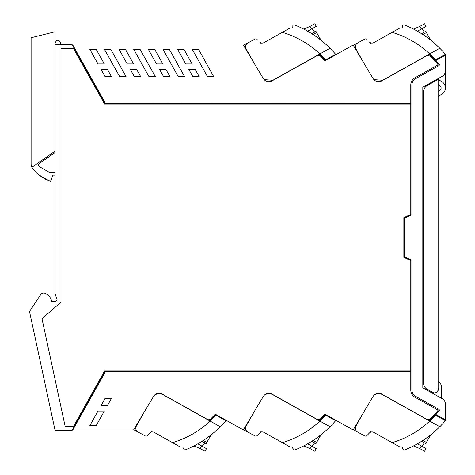 <?xml version="1.0" encoding="UTF-8"?>
<svg xmlns="http://www.w3.org/2000/svg" width="475" height="475" viewBox="0 0 475 475"><rect width="100%" height="100%" fill="white"/><g stroke="black" fill="none" stroke-linecap="round" stroke-linejoin="round"><path stroke-width="0.71" d="M442.166 398.656A6.383 6.383 0 0 1 445.431 404.225L445.431 419.864L435.943 414.515A94.139 94.139 0 0 0 439.155 410.727A0.914 0.914 0 0 0 438.888 409.361L415.607 396.322C413.214 394.873 411.973 392.754 411.878 389.957L411.878 260.294L404.581 256.892L404.581 218.108L411.878 214.706L411.878 85.043C411.973 82.246 413.214 80.127 415.607 78.678L438.888 65.639A0.914 0.914 0 0 0 439.155 64.273A94.139 94.139 0 0 0 436.092 60.657A94.139 94.139 0 0 0 435.943 60.485L445.431 55.136L445.431 70.775A6.383 6.383 0 0 1 442.166 76.344L422.815 87.18L422.815 387.82L442.166 398.656M443.935 92.382A7.297 7.297 0 0 0 445.431 87.958L445.431 70.787C445.342 73.227 444.256 75.08 442.166 76.344M430.843 82.686L430.843 83.523L430.843 82.686L430.047 83.131L430.047 83.968M434.637 393.057L430.843 392.314L430.843 391.364L430.843 392.314L430.047 391.869L430.047 390.919M437.772 389.227L438.134 389.227L438.134 390.397A3.83 3.83 0 0 0 438.134 388.057A3.83 3.83 0 0 1 434.821 393.045A3.83 3.83 0 0 0 435.973 392.76L434.488 392.89A3.646 3.646 0 0 0 438.134 389.227L438.134 79.438L441.91 81.718A7.297 7.297 0 0 1 441.702 94.323L438.134 96.324M434.821 393.045L432.505 393.247M438.134 381.36A7.297 7.297 0 0 1 441.602 387.564L441.602 398.341M435.943 60.485A1.093 1.093 0 0 0 435.854 62.005A94.139 94.139 0 0 0 434.803 60.818A94.139 94.139 0 0 1 438.182 64.784A94.139 94.139 0 0 0 435.854 62.005L435.694 60.818L434.803 60.818A94.139 94.139 0 0 0 430.178 56.026L426.942 55.611L381.728 80.928C378.242 82.478 375.375 81.706 373.124 78.624L353.157 45.06L325.025 60.818L320.393 56.026L317.739 55.367L317.157 55.611L271.949 80.928C268.458 82.478 265.59 81.706 263.34 78.624L243.378 45.06L72.823 45.06L105.426 103.277L105.005 103.277L72.259 44.804L55.041 44.804L55.041 152.528L39.277 163.566A1.823 1.823 0 0 0 39.413 166.642L49.697 172.579L55.041 172.579L55.041 293.823L56.887 298.882A1.823 1.823 0 0 1 55.171 301.328L51.704 301.328A10.943 10.943 0 0 0 46.099 293.912A3.663 3.663 0 0 0 40.678 294.684L29.676 311.25A0.73 0.73 0 0 0 29.569 311.808L55.094 430.451L72.117 430.451L105.005 371.723L410.78 371.723L410.78 389.957A8.39 8.39 0 0 0 415.073 397.278L438.182 410.216A94.139 94.139 0 0 1 434.803 414.182L430.178 418.974L426.942 419.389L381.728 394.072C378.242 392.522 375.375 393.294 373.124 396.376L353.157 429.94L325.025 414.182L320.393 418.974L317.739 419.633L317.157 419.389L271.949 394.072C268.458 392.522 265.59 393.294 263.34 396.376L243.378 429.94L215.24 414.182A94.109 94.109 0 0 1 210.609 418.974A2.737 2.737 0 0 1 207.373 419.389L162.165 394.072A6.383 6.383 0 0 0 153.562 396.376L133.594 429.94L72.823 429.94L105.426 371.723M436.145 414.663L435.694 414.182L434.803 414.182A94.139 94.139 0 0 1 434.465 414.556L445.413 420.684A105.777 105.777 0 0 1 439.797 426.74L429.721 421.093L435.646 415.215M436.092 60.657A94.139 94.139 0 0 1 439.155 64.273M415.607 78.678L413.749 80.162M412.039 83.505L411.878 85.043M411.878 389.957L412.264 392.308M414.348 395.432L415.607 396.322M435.943 414.515L435.854 412.995M59.013 303.899A5.837 5.837 0 0 0 59.031 303.881L42.002 318.761L65.194 426.55L73.465 426.55L104.577 370.993L410.78 370.993L410.78 260.591L403.851 257.361L403.851 217.639L410.78 214.409L410.78 104.007L104.577 104.007L73.465 48.45L61.008 48.45L61.008 302.153L59.031 303.881M438.182 64.784L415.073 77.722A8.39 8.39 0 0 0 410.78 85.043L410.78 103.538L105.426 103.277M125.436 49.376L133.588 63.935L127.241 63.935L119.088 49.376L125.436 49.376M101.05 69.421L105.135 76.724L111.524 76.724L107.439 69.421L101.05 69.421M188.836 69.421L195.183 69.421L199.274 76.724L192.921 76.724L188.836 69.421M165.923 69.421L170.008 76.724L163.661 76.724L159.576 69.421L165.923 69.421M136.657 69.421L140.748 76.724L134.401 76.724L130.31 69.421L136.657 69.421M183.962 49.376L192.114 63.935L185.767 63.935L177.608 49.376L183.962 49.376M119.771 76.724L126.118 76.724L110.806 49.376L104.458 49.376L119.771 76.724M207.557 76.724L213.762 76.724L198.592 49.376L192.244 49.376L207.557 76.724M97.998 63.935L104.346 63.935L96.193 49.376L89.846 49.376L97.998 63.935M154.696 49.376L162.848 63.935L156.501 63.935L148.348 49.376L154.696 49.376M133.724 49.376L149.037 76.724L155.384 76.724L140.072 49.376L133.724 49.376M178.297 76.724L184.644 76.724L169.332 49.376L162.984 49.376L178.297 76.724M105.135 398.276L101.05 405.579L107.439 405.579L111.524 398.276L105.135 398.276M104.346 411.065L97.998 411.065L89.846 425.624L96.193 425.624L104.346 411.065M428.521 419.728L430.178 418.974M396.263 444.962L392.118 442.641L399.944 447.028L400.716 446.987C402.153 446.642 402.794 447.135 402.64 448.477L404.314 450.098A105.777 105.777 0 0 0 439.797 426.74L382.666 394.743A8.022 8.022 0 0 0 373.855 395.384A6.383 6.383 0 0 1 375.547 394.042M378.468 393.258A6.383 6.383 0 0 1 381.728 394.072M74.243 48.349L74.593 48.224M55.041 42.982C56.953 39.288 58.858 39.288 60.77 42.982L60.77 44.804M74.243 426.651L74.593 426.776M325.025 414.182L324.68 414.556L335.629 420.684A105.777 105.777 0 0 1 330.018 426.74L319.936 421.093L325.862 415.215M286.478 444.962L282.334 442.641L290.16 447.028L290.932 446.987C292.368 446.642 293.01 447.135 292.861 448.477L294.53 450.098A105.777 105.777 0 0 0 330.018 426.74L272.882 394.743A8.022 8.022 0 0 0 264.07 395.384L266.748 393.609M268.814 393.258L271.949 394.072M325.541 44.05L326.343 44.769M322.543 41.479L322.43 41.39C327.625 45.843 327.625 45.843 322.43 41.39L322.632 41.557M322.43 41.39L319.806 38.261L315.946 31.368L314.664 32.086L311.962 28.773M320.969 39.947L319.806 38.261L320.969 39.947M322.383 41.355A10.943 10.943 0 0 1 319.859 38.356L319.806 38.261M319.859 38.356L319.111 38.772M335.629 54.316A105.777 105.777 0 0 0 330.018 48.26L319.936 53.907L325.862 59.785L335.629 54.316M324.68 60.444L325.215 60.147A94.097 94.097 0 0 0 319.378 54.215L325.215 60.147L325.862 59.785M270.619 81.106L272.882 80.257L319.936 53.907C309.065 43.819 296.531 36.634 282.334 32.359L286.478 30.038M261.577 43.979L259.623 41.978A3.646 3.646 0 0 0 264.017 42.613L290.16 27.972L290.932 28.013C292.368 28.357 293.01 27.865 292.861 26.523C292.642 25.353 293.194 24.813 294.53 24.902A105.777 105.777 0 0 1 330.018 48.26L319.936 53.907M243.503 45.273L253.638 62.308L246.133 48.913C245.058 46.437 245.64 44.436 247.885 42.922L243.503 45.273M247.885 42.922L254.98 39.104A1.823 1.823 0 0 1 257.153 39.437M272.882 80.257L264.07 79.616L264.967 80.216M266.825 80.987L268.613 81.272M311.802 33.713L315.946 31.368M259.623 41.978A3.646 3.646 0 0 0 264.017 42.613M311.499 29.034L316.273 26.357L314.812 23.75L310.027 26.398L311.499 29.034L307.622 31.202M303.703 29.082L309.082 26.826A18.234 18.234 0 0 0 310.027 26.398M432.226 41.402L429.584 38.261L425.731 31.368L421.586 33.713M426.413 32.597L422.892 34.55M432.214 41.39L430.754 39.947L432.214 41.39M432.167 41.355A10.943 10.943 0 0 1 429.643 38.356L430.754 39.947M429.643 38.356L428.895 38.772M445.407 54.316A105.777 105.777 0 0 0 439.797 48.26L429.721 53.907L435.646 59.785L445.413 54.316M434.465 60.444L434.999 60.147A94.097 94.097 0 0 0 429.162 54.215L434.999 60.147L435.646 59.785M380.398 81.106L382.666 80.257L429.721 53.907C418.849 43.819 406.315 36.634 392.118 32.359L396.263 30.038M371.361 43.979L369.407 41.978A3.646 3.646 0 0 0 373.801 42.613L399.944 27.972L400.716 28.013C402.153 28.357 402.794 27.865 402.64 26.523C402.42 25.353 402.978 24.813 404.314 24.902A105.777 105.777 0 0 1 439.797 48.26L429.721 53.907M353.287 45.273L363.417 62.308L355.918 48.913C354.837 46.437 355.419 44.436 357.669 42.922L353.287 45.273M357.669 42.922L364.764 39.104A1.823 1.823 0 0 1 366.938 39.437M382.666 80.257L373.855 79.616L374.751 80.216M376.61 80.987L378.397 81.272M369.407 41.978A3.646 3.646 0 0 0 373.801 42.613M421.747 28.773L424.448 32.086M421.283 29.034L426.057 26.357L424.597 23.75L419.811 26.398L421.283 29.034L417.406 31.202M413.488 29.082L418.867 26.826A18.234 18.234 0 0 0 419.811 26.398M424.597 23.75L426.057 26.357M430.754 435.053L432.214 433.61C437.41 429.157 437.41 429.157 432.214 433.61L429.584 436.739L425.731 443.632L421.586 441.287M428.895 436.228L429.643 436.644A10.943 10.943 0 0 1 432.167 433.645M431.698 418.338A94.097 94.097 0 0 1 429.162 420.785L434.999 414.853M371.361 431.021L366.938 435.563A1.823 1.823 0 0 1 364.764 435.896L357.669 432.078A4.376 4.376 0 0 1 355.918 426.087L363.417 412.692L353.287 429.727L364.764 435.896L357.669 432.078M369.407 433.022A3.646 3.646 0 0 1 373.801 432.387A3.646 3.646 0 0 0 369.407 433.022L366.938 435.563M413.488 445.918L418.867 448.174A18.234 18.234 0 0 1 419.811 448.602L424.597 451.25L426.057 448.643L417.406 443.798M421.747 446.227L424.448 442.914L425.731 443.632L424.448 442.914M373.801 432.387L392.118 442.641C406.315 438.366 418.849 431.181 429.721 421.093M322.448 433.592L319.806 436.739L315.946 443.632L311.802 441.287M326.42 430.16L325.535 430.962L326.42 430.16M322.43 433.61L320.969 435.053M319.111 436.228L319.859 436.644A10.943 10.943 0 0 1 322.383 433.645M321.913 418.338A94.097 94.097 0 0 1 319.378 420.785L325.215 414.853M261.577 431.021L257.153 435.563A1.823 1.823 0 0 1 254.98 435.896L243.503 429.727L253.638 412.692L246.133 426.087A4.376 4.376 0 0 0 247.885 432.078L254.98 435.896L247.885 432.078M303.703 445.918L309.082 448.174A18.234 18.234 0 0 1 310.027 448.602L314.812 451.25L316.273 448.643L307.622 443.798M311.962 446.227L314.664 442.914L315.946 443.632M257.153 435.563L259.623 433.022A3.646 3.646 0 0 1 264.017 432.387L282.334 442.641C296.531 438.366 309.065 431.181 319.936 421.093M211.185 435.053L212.646 433.61L210.021 436.739L206.162 443.632L202.018 441.287M215.745 430.962L216.564 430.231M225.845 420.684A105.777 105.777 0 0 1 220.234 426.74L210.152 421.093L216.078 415.215L225.845 420.684M209.327 436.228L210.075 436.644A10.943 10.943 0 0 1 212.604 433.645M212.129 418.338A94.097 94.097 0 0 1 209.594 420.785L215.43 414.853L216.078 415.215M176.694 444.962L172.55 442.641C186.746 438.366 199.28 431.181 210.152 421.093L163.097 394.743A8.022 8.022 0 0 0 154.286 395.384M151.792 431.021L147.369 435.563A1.823 1.823 0 0 1 145.202 435.896L133.718 429.727M214.896 414.556L215.43 414.853M149.839 433.022A3.646 3.646 0 0 1 154.232 432.387A3.646 3.646 0 0 0 149.839 433.022L147.369 435.563M138.1 432.078L145.202 435.896L138.1 432.078A4.376 4.376 0 0 1 136.355 426.087L143.854 412.692M210.152 421.093L220.234 426.74A105.777 105.777 0 0 1 184.745 450.098L183.077 448.477C183.231 447.135 182.584 446.642 181.147 446.987L180.375 447.028L154.232 432.387M193.919 445.918L199.298 448.174A18.234 18.234 0 0 1 200.242 448.602L205.028 451.25L206.488 448.643L197.838 443.798M202.178 446.227L204.879 442.914L206.162 443.632L204.879 442.914M433.681 392.783L432.701 392.403A3.646 3.646 0 0 0 434.488 392.872L434.488 393.027M437.772 391.198L437.772 390.818L437.772 391.198M430.843 391.364L430.843 392.314M433.467 392.73L427.28 389.369A7.297 7.297 0 0 1 423.546 383.004L423.546 91.883A7.297 7.297 0 0 1 427.28 85.518L438.134 79.438M445.431 88.136A7.297 7.297 0 0 1 442.308 93.949M438.134 91.354L439.583 90.547A2.963 2.963 0 0 0 439.672 85.423L438.134 84.497M50.968 180.827L49.976 181.272A0.73 0.73 0 0 0 50.968 180.827L52.832 175.091L50.968 180.827L49.976 181.272L39.241 175.091A43.765 43.765 0 0 0 48.551 180.643M55.041 44.804L55.041 31.783L31.101 37.757L31.101 163.643A9.12 9.12 0 0 0 34.23 170.519A9.12 9.12 0 0 1 33.707 170.026M52.832 175.091L55.041 175.091L55.041 172.579M55.041 152.528L55.041 151.109L31.878 167.331M34.23 170.519A43.765 43.765 0 0 0 39.241 175.091M313.108 34.55L316.623 32.585M422.892 440.45L426.407 442.415M419.811 448.602L421.283 445.966M313.108 440.45L316.623 442.415M310.027 448.602L311.499 445.966M203.33 440.45L206.839 442.415M200.242 448.602L201.715 445.966"/></g></svg>
